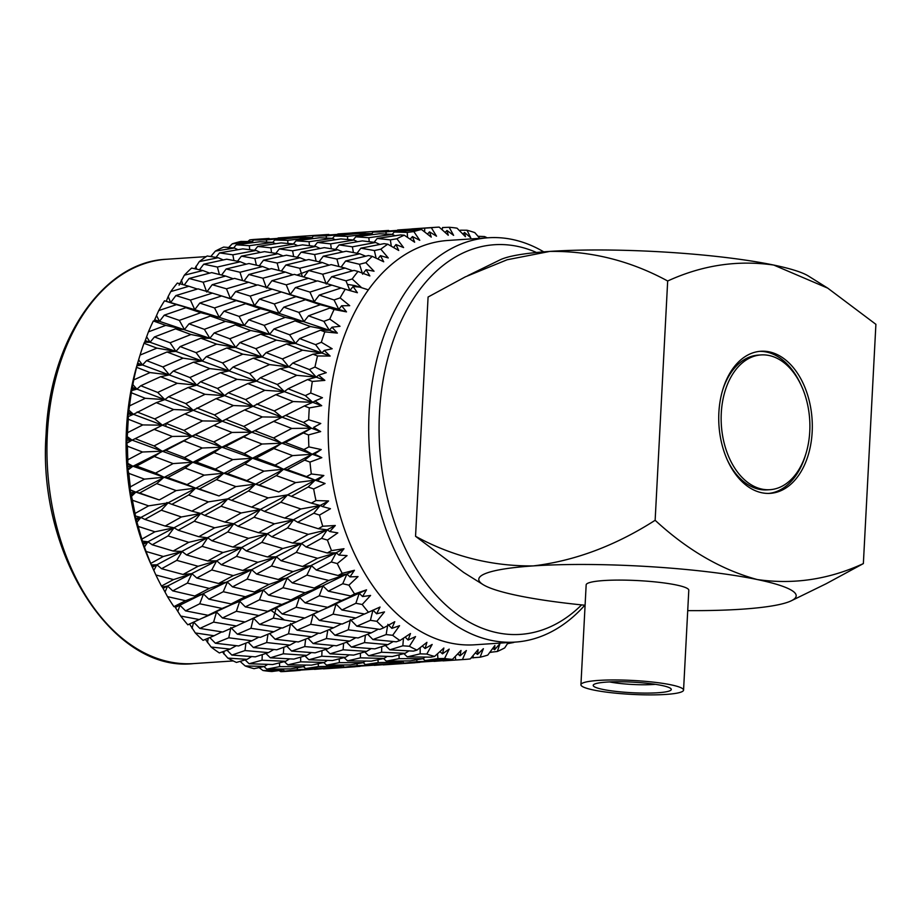 <?xml version="1.0" encoding="UTF-8"?>
<svg xmlns="http://www.w3.org/2000/svg" width="922" height="922" viewBox="0 0 922 922"><rect width="100%" height="100%" fill="white"/><g stroke="black" fill="none" stroke-linecap="round" stroke-linejoin="round"><path stroke-width="1.38" d="M661.708 685.449A39.093 5.301 3 0 1 670.951 688.722A39.093 5.301 3 0 1 648.27 693.09A39.093 5.301 3 0 1 602.781 689.391A39.093 5.301 3 0 1 593.618 684.666A39.093 5.301 3 0 1 621.255 681.761A39.093 5.301 3 0 1 661.708 685.449M609.557 681.934A31.751 4.31 -177 0 0 655.381 684.331M727.101 459.467A67.537 44.244 86.2 0 0 767.254 489.87L770.02 489.686A67.537 44.244 86.2 0 0 809.758 431.508A67.537 44.244 86.2 0 0 761.019 354.924A67.537 44.244 86.2 0 0 721.281 413.102A67.537 44.244 86.2 0 0 770.02 489.686M812.167 432.003A71.201 46.653 86.2 0 0 760.777 351.259A71.201 46.653 86.2 0 0 718.872 412.595A71.201 46.653 86.2 0 0 770.262 493.351A71.201 46.653 86.2 0 0 812.167 432.003M801.16 385.327A71.201 46.653 86.2 0 0 759.394 351.374M670.986 684.827A51.39 6.973 -177 0 0 614.444 679.952A51.39 6.973 -177 0 0 580.929 684.735A51.39 6.973 -177 0 0 593.514 690.002A51.39 6.973 -177 0 0 650.045 694.888A51.39 6.973 -177 0 0 683.559 690.105A51.39 6.973 -177 0 0 670.986 684.827M683.559 690.105L688.792 590.241A51.39 6.973 -177 0 0 676.218 584.963A51.39 6.973 -177 0 0 619.688 580.088A51.39 6.973 -177 0 0 586.162 584.859L580.929 684.735M536.5 252.501A195.268 127.939 86.2 0 0 517.507 246.358A195.268 127.939 86.2 0 0 379.472 412.941A195.268 127.939 86.2 0 0 497.258 632.746A195.268 127.939 86.2 0 0 581.609 604.89M584.813 605.212A202.61 132.745 -93.8 0 1 515.363 642.081A202.61 132.745 -93.8 0 1 491.345 640.387A202.61 132.745 -93.8 0 1 368.719 430.505A202.61 132.745 -93.8 0 1 488.349 237.761A202.61 132.745 -93.8 0 1 512.355 239.466A202.61 132.745 -93.8 0 1 543.75 251.856M488.349 237.761L447.804 240.469A202.61 132.745 86.2 0 0 328.186 433.213A202.61 132.745 86.2 0 0 450.8 643.095A202.61 132.745 86.2 0 0 474.818 644.789L515.363 642.081M460.124 231.318L460.378 230.2L467.005 230.246L470.75 237.784L464.561 232.471L465.426 236.677L457.024 228.172A216.555 141.884 86.2 0 0 449.164 227.285L453.612 235.352L446.986 230.488L448.265 235.26L439.16 227.112A216.555 141.884 86.2 0 0 436.36 227.261A216.555 141.884 86.2 0 0 431.346 227.734L436.521 236.182L429.525 231.871L431.254 237.115L421.481 229.474A216.555 141.884 86.2 0 0 413.828 231.583L419.764 240.285L412.434 236.574L414.646 242.209L404.251 235.202A216.555 141.884 86.2 0 0 396.898 238.763L403.594 247.569L395.987 244.549L398.719 250.473L387.77 244.203A216.555 141.884 86.2 0 0 380.809 249.182L388.266 257.941L380.452 255.648L383.713 261.779L372.269 256.362A216.555 141.884 86.2 0 0 365.838 262.655L374.032 271.229L366.08 269.708L369.86 275.932L358.024 271.46A216.555 141.884 86.2 0 0 352.204 278.974L361.124 287.226L353.068 286.5L357.402 292.723L345.231 289.266A216.555 141.884 86.2 0 0 340.114 297.887L349.715 305.678L341.659 305.758L346.511 311.878L334.098 309.504A216.555 141.884 86.2 0 0 329.776 319.104L340.011 326.296L332.001 327.195L337.36 333.107L324.809 331.862A216.555 141.884 86.2 0 0 321.352 342.269L332.162 348.747L324.256 350.452L330.111 356.053L317.514 355.961A216.555 141.884 86.2 0 0 314.967 367.037L326.273 372.684L318.563 375.173L324.867 380.383L312.316 381.454A216.555 141.884 86.2 0 0 310.714 393.003L322.458 397.728L314.99 400.966L321.709 405.692L309.296 407.916A216.555 141.884 86.2 0 0 308.686 419.752L320.775 423.486L313.607 427.416L320.683 431.588L308.524 434.93A216.555 141.884 86.2 0 0 308.882 446.893L321.236 449.556L314.425 454.131L321.824 457.669L309.976 462.083A216.555 141.884 86.2 0 0 311.325 473.966L323.853 475.51L317.433 480.662L325.097 483.508L313.664 488.948A216.555 141.884 86.2 0 0 315.969 500.554L328.566 500.957L322.596 506.604L330.456 508.714L319.508 515.087A216.555 141.884 86.2 0 0 322.746 526.243L335.308 525.494L329.822 531.545L337.809 532.881L327.425 540.085A216.555 141.884 86.2 0 0 331.528 550.63L343.987 548.717L338.996 555.09L347.052 555.62L337.279 563.572A216.555 141.884 86.2 0 0 342.2 573.323L354.44 570.28L349.98 576.872L358.036 576.596L348.931 585.159A216.555 141.884 86.2 0 0 354.578 593.964L366.518 589.826L362.588 596.546L370.586 595.451L362.196 604.498A216.555 141.884 86.2 0 0 368.477 612.22L380.037 607.056L376.637 613.798L384.497 611.908L376.844 621.313A216.555 141.884 86.2 0 0 383.679 627.824L394.766 621.705L391.896 628.366L399.56 625.692L392.668 635.304A216.555 141.884 86.2 0 0 399.941 640.513L410.474 633.529L408.135 640.006L415.534 636.595L409.403 646.276A216.555 141.884 86.2 0 0 416.998 650.102L426.932 642.346L425.077 648.546L432.164 644.455L426.794 654.055A216.555 141.884 86.2 0 0 434.585 656.418L443.874 648.016L442.479 653.836L449.198 649.123L444.565 658.492A216.555 141.884 86.2 0 0 452.437 659.38L461.012 650.448L460.043 655.819L466.359 650.54L462.429 659.553A216.555 141.884 86.2 0 0 465.241 659.403A216.555 141.884 86.2 0 0 470.255 658.93L478.103 649.618L477.515 654.436L483.37 648.685L480.12 657.202A216.555 141.884 86.2 0 0 487.773 655.093L494.86 645.515L494.607 649.722L499.978 643.591L497.338 651.474A216.555 141.884 86.2 0 0 504.703 647.901L508.183 642.565M172.725 590.864L194.749 596.004L209.259 588.42L187.397 583.096L172.725 590.864L167.608 586.058L162.111 586.957L161.477 586.058L173.555 579.592L155.887 574.994L150.493 563.112L151.323 564.909L150.747 563.423L163.286 556.496L146.091 551.471L141.711 539.981L142.368 541.133L141.907 539.093L154.931 531.798L138.231 526.416L134.831 515.525L135.384 516.009L135.073 513.439L148.615 505.867L132.445 500.254L129.99 490.124L130.359 486.862L144.454 479.14L128.838 473.378L127.582 468.975L127.858 459.79L142.507 452.011L127.443 446.225L126.591 442.906L127.582 432.66L142.795 424.927L128.285 419.222L128.227 416.56L127.743 417.032L129.553 405.876L145.319 398.304L131.362 392.784L133.736 379.887L150.044 372.569L136.629 367.325L136.986 365.711L136.41 367.521L139.591 356.618L137.62 363.176A202.61 132.745 86.2 0 0 151.07 564.448L152.28 567.111M245.206 665.961A216.555 141.884 86.2 0 0 254.046 668.657L264.533 666.422L245.206 665.961L240.873 662.123L240.884 661.178M227.826 658.101A216.555 141.884 86.2 0 0 236.435 662.434L247.038 659.368L227.826 658.101L222.398 651.877M211.115 647.037A216.555 141.884 86.2 0 0 219.355 652.949L230.131 649.088L211.115 647.037L205.456 639.442M195.326 632.953A216.555 141.884 86.2 0 0 203.071 640.341L214.088 635.742L195.326 632.953L189.471 623.906M188.457 624.528L199.164 619.526L180.712 616.057A216.555 141.884 86.2 0 0 187.846 624.828M180.712 616.057L175.18 607.16L179.928 605.27L177.831 611.47M185.553 610.871L208.038 615.285L222.087 608.428L199.74 603.783L185.553 610.871L179.928 605.27L173.901 606.641L185.576 600.718L167.493 596.638A216.555 141.884 86.2 0 0 173.901 606.641M167.493 596.638L162.721 587.74L167.608 586.058L165.015 592.051M155.887 574.994A216.555 141.884 86.2 0 0 161.477 586.058M161.557 568.713L183.052 574.464L198.092 566.269L176.77 560.357L161.557 568.713L156.89 564.794L152.314 567.191L151.888 566.246L156.89 564.794L153.801 570.476M146.091 551.471A216.555 141.884 86.2 0 0 150.747 563.423M138.231 526.416A216.555 141.884 86.2 0 0 141.907 539.093M132.445 500.254A216.555 141.884 86.2 0 0 135.073 513.439M128.838 473.378A216.555 141.884 86.2 0 0 130.359 486.862M127.443 446.225A216.555 141.884 86.2 0 0 127.858 459.79M128.285 419.222A216.555 141.884 86.2 0 0 127.582 432.66M131.362 392.784A216.555 141.884 86.2 0 0 129.553 405.876M136.629 367.325A216.555 141.884 86.2 0 0 133.736 379.887M139.591 356.618L140.063 355.085L156.89 348.124L143.993 343.272A216.555 141.884 86.2 0 0 140.063 355.085M143.993 343.272L144.489 342.223L150.055 342.281L175.941 351.432L170.097 342.777L190.981 334.513L175.514 328.854L154.435 336.956L170.097 342.777M154.435 336.956L150.055 342.281L144.984 341.301L148.43 331.862L165.753 325.362L153.329 320.971A216.555 141.884 86.2 0 0 148.43 331.862M153.329 320.971L159.483 321.352L209.847 338.282L204.361 329.338L225.498 321.363L210.366 316.016L189.022 323.806L204.361 329.338M164.254 315.163L179.329 320.372L200.8 312.719L185.898 307.706L164.254 315.163L159.483 321.352L154.516 320.141L158.711 310.587L176.482 304.629L164.508 300.803A216.555 141.884 86.2 0 0 158.711 310.587M164.508 300.803L170.639 302.543L168.161 296.515L170.743 291.606L188.929 286.258L177.347 283.066A216.555 141.884 86.2 0 0 170.743 291.606M166.248 301.298L168.161 296.515M179.075 285.14L184.342 275.194L202.875 270.538L191.649 268.06A216.555 141.884 86.2 0 0 184.342 275.194M194.715 268.717L199.279 261.629L218.122 257.722L207.173 255.993A216.555 141.884 86.2 0 0 199.279 261.629M211.772 256.696L211.599 255.555L215.333 251.13L234.407 248.006L223.689 247.084A216.555 141.884 86.2 0 0 215.333 251.13M228.16 247.96L232.24 243.846L251.499 241.541L240.93 241.449A216.555 141.884 86.2 0 0 232.24 243.846M247.868 241.495L249.747 239.893L269.097 238.441L255.29 239.363A216.555 141.884 86.2 0 0 249.747 239.893M308.49 270.722L296.965 275.102M271.045 610.364L284.483 620.045M224.034 311.163L239.075 316.384L260.546 308.72L245.632 303.707L224.034 311.163L219.275 317.364L244.192 325.581L239.075 316.384M259.497 299.074L274.307 303.949L296.031 296.642L281.406 291.974L259.497 299.074L254.495 305.678L279.032 313.365L274.307 303.949M295.42 287.583L309.93 292.09L331.897 285.14L317.537 280.864L295.42 287.583L290.188 294.556L286.246 284.829L308.467 278.271L294.325 274.387L271.944 280.703L286.246 284.829M358.024 271.46L354.071 270.4L331.69 276.715L326.215 284.045L322.677 274.214L345.128 268.06L331.205 264.614L308.651 270.503L322.677 274.214M331.69 276.715L345.981 280.841L352.204 278.974M353.068 286.5L349.922 290.568L345.981 280.841M331.897 285.14L342.546 288.402M281.406 291.974L314.264 301.69L309.93 292.09M296.031 296.642L338.777 309.377L320.291 304.733L305.413 299.719L283.815 307.164L298.843 312.385L320.291 304.733M221.637 295.974L199.763 303.073L214.549 307.948L236.239 300.63L221.637 295.974L254.495 305.678L245.632 303.707M260.546 308.72L279.032 313.365L329.35 330.295L323.864 321.352L329.776 319.104M199.763 303.073L194.749 309.665L219.275 317.364L210.366 316.016M225.498 321.363L244.192 325.581L295.443 343.445L286.546 343.998L266.124 352.619L282.363 358.935L302.6 350.176L286.546 343.998M189.022 323.806L184.446 329.58L175.514 328.854M190.981 334.513L209.847 338.282L262.055 356.998L253.204 358.174L233.059 367.025L249.655 373.548L269.581 364.582L253.204 358.174M156.89 348.124L175.941 351.432L229.105 370.909L220.335 372.719L200.547 381.754L217.442 388.45L237.058 379.311L220.335 372.719M137.62 363.199L142.507 364.985L138.634 359.822M137.343 364.248L142.507 364.985L196.732 385.131L188.053 387.551L168.588 396.748L185.841 403.582L205.076 394.316L188.053 387.551M235.64 291.571L250.162 296.089L272.151 289.139L257.757 284.863L235.64 291.571L230.419 298.555L226.489 288.817L248.686 282.259L234.568 278.386L212.198 284.702L226.489 288.817M372.269 256.362L368.443 255.544L345.646 260.995L341.117 267.046M345.646 260.995L359.499 264.28L365.838 262.655M366.08 269.708L362.623 274.168L359.499 264.28M345.128 268.06L352.711 270.78M308.651 270.503L303.822 276.969M308.467 278.271L316.868 281.06M271.944 280.703L266.446 288.044L262.908 278.214L285.382 272.059L271.437 268.602L248.859 274.502L262.908 278.214M272.151 289.139L282.881 292.412M236.239 300.63L254.495 305.678L250.162 296.089M200.8 312.719L219.275 317.364L214.549 307.948M167.769 301.713L194.749 309.665L185.898 307.706M165.753 325.362L184.446 329.58L179.329 320.372M145.353 340.644L150.055 342.281L146.633 336.737M175.871 295.57L190.416 300.076L212.406 293.127L198.023 288.851L175.871 295.57L170.639 302.543M285.889 264.994L299.754 268.267L322.423 262.551L308.697 259.531L285.889 264.994L281.36 271.033M323.276 256.212L336.899 259.047L359.753 253.769L346.211 251.21L323.276 256.212L319.047 261.779M387.77 244.203L384.025 243.65L360.882 248.179L357.01 253.227M360.882 248.179L374.367 250.554L380.809 249.182M376.118 258.206L374.367 250.554M359.753 253.769L365.7 256.189M338.904 266.493L336.899 259.047M322.423 262.551L329.177 265.133M302.358 276.565L299.754 268.267M285.382 272.059L292.966 274.768M248.859 274.502L244.053 280.968M248.686 282.259L257.088 285.059M212.198 284.702L206.701 292.032L203.163 282.201L225.636 276.047L211.691 272.601L189.091 278.49L203.163 282.201M212.406 293.127L223.942 296.654M176.482 304.629L194.749 309.665L190.416 300.076M154.942 319.899L159.483 321.352L156.521 315.52M226.155 268.982L239.997 272.267L262.632 266.539L248.94 263.531L226.155 268.982L221.614 275.033M263.496 260.2L277.13 263.035L300.007 257.757L286.442 255.21L263.496 260.2L259.278 265.778M301.137 252.179L314.633 254.541L337.659 249.735L324.29 247.649L301.137 252.179L297.253 257.226M339.065 244.918L352.365 246.819L375.542 242.486L362.323 240.884L339.065 244.918L335.562 249.389M404.251 235.202L400.586 234.926L377.179 238.464L374.113 242.29M377.179 238.464L390.363 239.87L396.898 238.763M391.297 246.243L390.363 239.87M375.542 242.486L379.887 244.445M353.426 252.547L352.365 246.819M337.659 249.735L342.8 251.937M316.131 261.133L314.633 254.541M300.007 257.757L305.954 260.177M279.135 270.48L277.13 263.035M262.632 266.539L269.385 269.132M242.601 280.565L239.997 272.267M225.636 276.047L233.208 278.755M189.091 278.49L184.273 284.956M188.929 286.258L197.343 289.047M203.716 264.199L217.385 267.034L240.262 261.756L226.697 259.197L203.716 264.199L199.498 269.777M241.391 256.166L254.875 258.54L277.879 253.723L264.522 251.637L241.391 256.166L237.507 261.214M279.285 248.917L292.597 250.807L315.808 246.474L302.554 244.872L279.285 248.917L275.793 253.389M317.422 242.463L330.629 243.869L353.956 240.02L340.852 238.913L317.422 242.463L314.356 246.289M355.788 236.816L368.835 237.726L392.265 234.372L379.276 233.773L355.788 236.816L353.207 239.951M421.481 229.474L394.259 232.01L392.253 234.372L395.008 235.732M394.259 232.01L407.236 232.402L413.828 231.583M407.547 237.438L407.236 232.402M369.238 241.679L368.835 237.726M353.956 240.02L357.482 241.691M331.321 248.71L330.629 243.869M315.808 246.474L320.141 248.433M293.657 256.535L292.597 250.807M277.879 253.723L283.008 255.936M256.374 265.133L254.875 258.54M240.262 261.756L246.209 264.165M219.401 274.479L217.385 267.034M202.875 270.538L209.64 273.119M182.81 284.552L181.369 280.023M219.517 252.905L232.851 254.806L256.062 250.461L242.809 248.871L219.517 252.905L216.013 257.376M257.687 246.451L270.872 247.857L294.164 244.007L281.083 242.901L257.687 246.451L254.61 250.277M296.008 240.815L309.066 241.725L332.519 238.372L319.496 237.772L296.008 240.815L293.438 243.938M334.513 235.997L347.502 236.401L371.036 233.554L358.116 233.473L334.513 235.997L332.496 238.372L335.262 239.732M373.168 232.021L386.041 231.918L409.645 229.59L373.168 232.021L371.578 233.842M436.36 227.261L411.869 228.91L410.728 230.166M411.869 228.91L431.346 227.734M424.627 231.941L424.708 228.276M409.645 229.59L410.797 230.2M386.076 234.05L386.041 231.918M371.036 233.554L372.984 234.557M347.675 239.455L347.502 236.401M309.458 245.667L309.066 241.725M294.164 244.007L297.702 245.69M271.564 252.709L270.872 247.857M256.062 250.461L260.396 252.432M233.911 260.523L232.851 254.806M218.122 257.722L223.262 259.923M196.582 269.12L195.925 266.297M236.239 244.803L249.32 245.713L272.774 242.359L259.762 241.76L236.239 244.803L233.658 247.937M274.768 239.997L287.733 240.388L311.244 237.553L298.359 237.461L274.768 239.997L272.751 242.359M313.388 236.02L326.261 235.905L349.899 233.577L313.388 236.02L311.797 237.841M352.112 232.897L388.646 230.454L352.112 232.897L350.971 234.153M397.636 229.981L411.777 229.002M442.237 229.889L442.514 227.538L449.164 227.285M364.939 233.473L364.974 232.263M349.899 233.577L351.052 234.2M326.307 238.049L326.261 235.905M311.244 237.553L313.192 238.556M287.918 243.443L287.733 240.388M272.774 242.359L275.517 243.719M249.724 249.666L249.32 245.713M234.407 248.006L237.945 249.678M253.619 240.02L266.527 239.904L290.153 237.576L253.619 240.02L252.029 241.818M292.378 236.885L328.854 234.453L292.378 236.885L291.225 238.153M337.855 233.969L352.031 232.989M305.182 237.473L305.217 236.251M290.153 237.576L291.306 238.187M266.562 242.037L266.527 239.904M251.499 241.541L253.435 242.555M278.11 237.968L292.286 236.989M477.988 236.274L484.603 236.574L485.249 237.968M442.733 660.694L433.974 661.362M462.429 659.553L442.975 660.89L441.995 660.071M382.976 664.681L374.205 665.361M419.879 662.342L383.218 664.877L382.238 664.071M404.216 663.16L440.693 660.717L416.986 661.685L404.216 663.16L402.522 661.696M444.565 658.492L437.927 658.596L425.123 660.59L422.933 658.631M425.123 660.59L452.437 659.38M416.744 659.795L416.986 661.685M440.693 660.717L441.557 660.083M395.884 662.964L396.057 663.932M323.242 668.681L314.46 669.349M360.087 666.341L323.484 668.876L322.504 668.058M344.425 667.148L380.947 664.716L357.217 665.684L344.425 667.148L342.742 665.684M365.366 664.578L389.107 663.817L401.9 662.134L378.181 662.584L365.366 664.578L363.187 662.63M386.341 661.155L410.025 660.901L422.818 658.711L399.145 658.642L386.341 661.155L383.529 658.55M426.794 654.055L420.178 653.859L407.305 656.879L403.894 653.64M407.305 656.879L430.989 657.144L434.585 656.418M398.984 654.897L399.145 658.642M422.818 658.711L425.169 657.109M377.939 659.76L378.181 662.584M401.9 662.134L403.502 661.005M356.964 663.794L357.217 665.684M380.947 664.716L381.812 664.082M336.127 666.952L336.3 667.92M280.83 671.665A216.555 141.884 86.2 0 0 284.16 671.504L295.351 670.755L280.83 671.665L279.089 670.582M300.33 670.329L295.34 670.755M284.656 671.147L321.202 668.704L297.472 669.672L284.656 671.147L282.973 669.683M305.631 668.565L329.338 667.805L342.108 666.133L318.424 666.571L305.631 668.565L303.442 666.618M326.561 665.142L350.256 664.9L363.072 662.699L339.365 662.63L326.561 665.142L323.749 662.549M347.548 660.867L371.243 661.143L384.082 658.435L360.433 657.847L347.548 660.867L344.137 657.64M368.65 655.761L392.253 656.545L405.127 653.329L381.558 652.234L368.65 655.761L364.709 651.935M409.403 646.276L402.833 645.803L389.81 649.826L385.396 645.469M389.81 649.826L413.367 651.116L416.998 650.102M381.777 646.645L381.558 652.234M405.127 653.329L408.976 650.897M360.433 653.191L360.433 657.847M384.082 658.435L387.171 656.395M339.204 658.896L339.365 662.63M363.072 662.699L365.423 661.109M318.182 663.759L318.424 666.571M342.108 666.133L343.722 665.004M297.23 667.782L297.472 669.672M321.202 668.704L322.066 668.07M262.966 670.513A216.555 141.884 86.2 0 0 271.886 671.516L282.351 670.121L262.966 670.513L259.439 667.862M266.792 669.142L290.511 668.888L303.326 666.698L279.62 666.629L266.792 669.142L263.98 666.548M287.814 664.866L311.486 665.131L324.29 662.422L300.676 661.846L287.814 664.866L284.391 661.627M308.87 659.76L332.485 660.532L345.381 657.317L321.79 656.234L308.87 659.76L304.928 655.934M330.053 653.825L353.622 655.104L366.587 651.381L343.088 649.803L330.053 653.825L325.639 649.468M351.42 647.083L374.851 648.858L387.897 644.639L364.513 642.576L351.42 647.083L346.591 642.231M392.668 635.304L386.157 634.567L372.903 639.545L367.694 634.255M372.903 639.545L396.253 641.804L399.941 640.513M365.412 635.154L364.513 642.576M387.897 644.639L393.268 641.528M343.606 643.302L343.088 649.803M366.587 651.381L371.186 648.592M322.008 650.644L321.79 656.234M345.381 657.317L349.231 654.885M300.664 657.179L300.676 661.846M324.29 662.422L327.391 660.394M279.47 662.883L279.62 666.629M303.326 666.698L305.678 665.096M282.351 670.121L283.964 668.992M249.101 663.748L272.739 664.532L285.636 661.304L262.044 660.221L249.101 663.748L245.16 659.933M270.319 657.812L293.864 659.092L306.796 655.381L283.331 653.79L270.319 657.812L265.905 653.456M291.64 651.07L315.082 652.845L328.151 648.639L304.744 646.564L291.64 651.07L286.811 646.218M313.146 643.544L336.507 645.792L349.68 641.101L326.423 638.554L313.146 643.544L307.936 638.255M334.905 635.235L358.093 637.966L371.382 632.803L348.286 629.807L334.905 635.235L329.35 629.565M376.844 621.313L370.425 620.322L356.86 626.199L350.372 619.584L348.286 629.807M356.86 626.199L379.91 629.369L383.679 627.824M371.382 632.803L378.343 629.161M327.771 630.222L326.423 638.554M349.68 641.101L355.823 637.713M305.643 639.153L304.744 646.564M328.151 648.639L333.534 645.527M283.849 647.279L283.331 653.79M306.796 655.381L311.394 652.592M262.263 654.643L262.044 660.221M285.636 661.304L289.485 658.884M264.533 666.422L267.634 664.382M231.86 655.069L255.336 656.844L268.406 652.626L244.998 650.552L231.86 655.069L227.031 650.217M253.412 647.532L276.75 649.791L289.888 645.1L266.665 642.553L253.412 647.532L248.202 642.242M275.125 639.234L298.325 641.954L311.648 636.791L288.517 633.794L275.125 639.234L269.581 633.552M297.103 630.187L320.176 633.356L333.637 627.755L310.691 624.309L297.103 630.187L290.603 623.583L288.517 633.794M319.392 620.425L342.246 624.033L355.869 617.994L333.119 614.133L319.392 620.425L313.192 614.133L310.691 624.309M362.196 604.498L355.88 603.288L341.924 609.984L336.034 604.025L333.119 614.133M341.924 609.984L364.616 614.006L368.477 612.22M355.869 617.994L364.455 613.983M333.637 627.755L341.382 623.906M311.648 636.791L318.597 633.149M268.002 634.209L266.665 642.553M289.888 645.1L296.043 641.7M245.897 643.141L244.998 650.552M268.406 652.626L273.776 649.514M224.058 651.289L223.839 653.963M247.038 659.368L251.648 656.579M215.356 643.233L238.579 645.953L251.902 640.79L228.771 637.793L215.356 643.233L209.801 637.551M237.369 634.186L260.419 637.356L273.846 631.743L250.934 628.308L237.369 634.186L230.857 627.571L228.771 637.793M259.612 624.424L282.466 628.032L296.123 621.981L273.35 618.12L259.612 624.424L253.435 618.12L250.934 628.308M282.178 613.983L304.882 618.005L318.701 611.54L296.146 607.275L282.178 613.983L276.266 608.013L273.35 618.12M305.101 602.884L327.552 607.298L341.578 600.441L319.254 595.796L305.101 602.884L299.477 597.283L296.146 607.275M348.931 585.159L342.753 583.73L328.336 591.175L322.988 585.954L319.254 595.796M328.336 591.175L350.602 595.958L354.578 593.964M341.578 600.441L359.223 593.284L350.602 595.958M318.701 611.54L336.034 604.025L327.552 607.298M296.123 621.981L304.709 617.971M273.846 631.743L281.602 627.905M251.902 640.79L258.84 637.148M208.222 638.208L207.473 642.669M230.131 649.088L236.297 645.7M199.832 628.424L222.732 632.019L236.378 625.98L213.604 622.12L199.832 628.424L193.643 622.12L192.064 628.435M222.433 617.971L245.114 621.993L250.484 619.503L258.909 615.539L236.389 611.274L222.433 617.971L216.52 612.012L213.604 622.12M245.321 606.883L267.783 611.298L281.832 604.44L259.485 599.796L245.321 606.883L239.72 601.271L236.389 611.274M268.59 595.163L290.856 599.957L305.124 592.731L283.019 587.729L268.59 595.163L263.219 589.953L259.485 599.796M292.274 582.877L314.264 588.017L328.751 580.445L306.911 575.109L292.274 582.877L287.168 578.071L283.019 587.729M337.279 563.572L331.252 561.971L316.315 570.05L311.452 565.682L306.911 575.109M316.315 570.05L338.074 575.512L342.2 573.323M328.751 580.445L346.903 574.083L338.074 575.512M305.124 592.731L322.988 585.954L314.264 588.017M281.832 604.44L299.477 597.283L290.856 599.957M258.909 615.539L276.266 608.013L267.783 611.298M236.378 625.98L244.952 621.97M214.088 635.742L221.856 631.893M208.845 599.162L231.099 603.945L245.333 596.718L223.262 591.717L208.845 599.162L203.485 593.941L199.74 603.783M232.494 586.876L254.484 592.005L269.005 584.433L247.142 579.097L232.494 586.876L227.4 582.07L223.262 591.717M256.57 574.049L278.34 579.5L293.092 571.605L271.517 565.97L256.57 574.049L251.683 569.681L247.142 579.097M281.106 560.726L302.566 566.477L317.583 558.294L296.285 552.37L281.106 560.726L276.439 556.807L271.517 565.97M327.425 540.085L321.548 538.344L306.046 546.965L301.586 543.507L296.285 552.37M306.046 546.965L327.252 552.981L331.528 550.63M317.583 558.294L336.184 552.808L327.252 552.981M293.092 571.605L311.452 565.682L302.566 566.477M269.005 584.433L287.168 578.071L278.34 579.5M245.333 596.718L263.219 589.953L254.484 592.005M222.087 608.428L239.72 601.271L231.099 603.945M199.164 619.526L216.52 612.012L208.038 615.285M196.824 578.036L218.572 583.499L233.312 575.605L211.749 569.957L196.824 578.036L191.937 573.668L187.397 583.096M221.326 564.725L242.797 570.476L257.837 562.282L236.516 556.358L221.326 564.725L216.682 560.795L211.749 569.957M246.301 550.953L267.518 556.969L282.824 548.509L261.813 542.343L246.301 550.953L241.829 547.507L236.516 556.358M271.783 536.777L292.654 543.046L308.259 534.345L287.549 527.949L271.783 536.777L267.484 533.815L261.813 542.343M319.508 515.087L313.814 513.231L297.691 522.255L293.565 519.789L287.549 527.949M297.691 522.255L318.297 528.732L322.746 526.243M308.259 534.345L327.229 529.827L318.297 528.732M282.824 548.509L301.586 543.507L292.654 543.046M257.837 562.282L276.439 556.807L267.518 556.969M233.312 575.605L251.683 569.681L242.797 570.476M209.259 588.42L227.4 582.07L218.572 583.499M185.576 600.718L203.485 593.941L194.749 596.004M186.555 554.94L207.75 560.968L223.043 552.509L202.056 546.331L186.555 554.94L182.083 551.494L176.77 560.357M211.991 540.776L232.886 547.034L248.514 538.333L227.78 531.936L211.991 540.776L207.715 537.814L202.056 546.331M237.945 526.243L258.563 532.72L274.468 523.811L254.069 517.219L237.945 526.243L233.796 523.788L227.78 531.936M264.43 511.41L284.691 518.072L300.906 508.979L280.83 502.225L264.43 511.41L260.43 509.463L254.069 517.219M313.664 488.948L308.144 487.012L291.387 496.336L287.514 494.907L280.83 502.225M291.387 496.336L311.348 503.135L315.969 500.554M300.906 508.979L320.176 505.475L311.348 503.135M274.468 523.811L293.565 519.789L284.691 518.072M248.514 538.333L267.484 533.815L258.563 532.72M223.043 552.509L241.829 547.507L232.886 547.034M198.092 566.269L216.682 560.795L207.75 560.968M173.555 579.592L191.937 573.668L183.052 574.464M152.222 544.764L173.14 551.033L188.768 542.332L168.035 535.936L152.222 544.764L147.935 541.802L144.385 547.092M178.2 530.242L198.795 536.719L214.688 527.799L194.311 521.218L178.2 530.242L174.062 527.776L168.035 535.936M204.649 515.41L224.922 522.071L241.161 512.966L221.061 506.224L204.649 515.41L200.662 513.462L194.311 521.218M231.629 500.323L251.614 507.123L268.164 497.88L248.41 491L231.629 500.323L227.746 498.894L221.061 506.224M259.186 485.03L278.79 491.956L295.662 482.598L276.243 475.614L259.186 485.03L255.394 484.131L278.79 491.956M309.976 462.083L304.652 460.113L287.226 469.598L283.515 469.229L315.14 480.143L306.53 476.605L311.325 473.966M287.226 469.598L306.53 476.605M256.12 458.05L275.056 465.114L292.597 455.618L273.857 448.541L256.12 458.05L252.455 458.222L283.515 469.229L276.243 475.614M295.662 482.598L315.14 480.143L325.097 483.508M227.469 473.585L246.785 480.593L264.003 471.154L244.906 464.1L227.469 473.585L223.746 473.228L255.394 484.131L248.41 491M268.164 497.88L287.514 494.907L315.14 480.143L308.144 487.012M241.161 512.966L260.43 509.463L251.614 507.123M214.688 527.799L233.796 523.788L224.922 522.071M188.768 542.332L207.715 537.814L198.795 536.719M163.286 556.496L182.083 551.494L173.14 551.033M287.514 494.907L156.89 564.794L151.323 564.909M144.881 519.409L165.176 526.059L181.415 516.965L161.315 510.212L144.881 519.409L140.882 517.449L136.905 522.267M171.895 504.322L191.857 511.122L208.372 501.879L188.641 494.999L171.895 504.322L168.081 502.916M199.406 489.029L219.021 495.955L235.917 486.586L216.474 479.613L199.406 489.029L195.625 488.13L219.021 495.955M308.524 434.93L303.384 432.948L285.267 442.468L281.636 443.194L273.857 448.541M255.29 430.897L273.534 437.962L291.767 428.453L273.707 421.412L251.648 432.153L312.189 454.235L303.891 449.556L308.882 446.893M292.597 455.618L312.189 454.235L304.652 460.113M285.267 442.468L303.891 449.556M264.003 471.154L283.515 469.229L275.056 465.114M225.521 446.467L244.157 453.543L262.044 444.024L243.639 436.947L225.521 446.467L221.868 447.182L252.455 458.222L244.906 464.1M235.917 486.586L255.394 484.131L246.785 480.593M196.34 462.049L215.287 469.102L232.851 459.605L214.088 452.529L196.34 462.049L192.686 462.222L223.746 473.228L216.474 479.613M167.735 477.584L187.028 484.592L204.211 475.141L185.149 468.099L167.735 477.584L164.001 477.216L195.625 488.13L188.641 494.999M208.372 501.879L227.746 498.894L312.189 454.235L321.824 457.669M168.046 502.905L161.315 510.212M181.415 516.965L200.662 513.462L191.857 511.122M154.931 531.798L174.062 527.776L165.176 526.059M142.829 543L147.935 541.802L142.368 541.133M139.625 493.028L159.275 499.943L176.171 490.585L156.728 483.601L139.625 493.028L135.845 492.129L159.275 499.943M309.296 407.916L304.352 405.968L273.707 421.412M256.696 403.986L274.26 410.935L293.173 401.543L275.805 394.662L253.008 406.325L311.394 428.165L303.499 422.414L308.686 419.752M291.767 428.453L311.394 428.165L303.384 432.948M285.555 415.384L303.499 422.414M225.809 419.383L243.754 426.402L262.332 416.94L244.618 409.956L222.144 421.181L251.648 432.153L243.639 436.947M262.044 444.024L281.636 443.194L273.534 437.962M232.851 459.605L252.455 458.222L244.157 453.543M195.499 434.884L213.766 441.961L232.021 432.453L213.939 425.399L191.891 436.152L221.868 447.182L214.088 452.529M204.211 475.141L223.746 473.228L215.287 469.102M165.776 450.455L184.388 457.543L202.252 448.023L183.881 440.935L165.776 450.455L162.134 451.181L192.686 462.222L185.149 468.099M176.171 490.585L195.625 488.13L187.028 484.592M136.56 466.036L155.541 473.101L173.106 463.593L154.343 456.517L136.56 466.036L132.895 466.221L164.001 477.216L156.728 483.601M129.99 490.124L135.845 492.129L131.477 496.382M148.615 505.867L168 502.882L252.455 458.222L311.394 428.165L320.683 431.588M135.695 518.383L140.882 517.449L135.384 516.009M312.316 381.454L307.556 379.564L288.079 388.761L284.345 391.631L275.805 394.662M260.327 377.755L277.222 384.451L296.803 375.323L280.104 368.719L260.327 377.755L256.489 381.132L312.742 402.326L305.343 395.607L310.714 393.003M293.173 401.543L312.742 402.326L304.352 405.968M288.079 388.761L305.343 395.607M228.333 392.76L245.598 399.595L264.856 390.317L247.822 383.564L228.333 392.76L224.576 395.619L253.008 406.325L244.618 409.956M262.332 416.94L281.913 417.182L274.26 410.935M196.916 407.985L214.492 414.923L233.427 405.542L216.036 398.661L193.24 410.313L222.144 421.181L213.939 425.399M232.021 432.453L251.648 432.153L243.754 426.402M202.252 448.023L221.868 447.182L213.766 441.961M165.856 426.46L166.052 423.394L183.997 430.39L202.552 420.928L184.861 413.955L162.41 425.169L191.891 436.152L183.881 440.935M173.106 463.593L192.686 462.222L184.388 457.543M135.73 438.884L154.02 445.948L172.276 436.44L154.193 429.398L132.1 440.14L162.134 451.181L154.343 456.517M144.454 479.14L164.001 477.216L155.541 473.101M127.236 464.181L132.895 466.221L128.193 469.863M130.613 492.774L135.845 492.129L130.475 489.939M317.514 355.961L312.938 354.186L292.804 363.026L288.874 366.921L280.104 368.719M266.124 352.619L262.055 356.998L316.234 377.144L309.4 369.549L314.967 367.037M296.803 375.323L316.234 377.144L307.556 379.564M292.804 363.026L309.4 369.549M233.059 367.025L229.105 370.909L256.489 381.132L247.822 383.564M264.856 390.317L284.345 391.631L277.222 384.451M200.547 381.754L196.732 385.131L224.576 395.619L216.036 398.661M233.427 405.542L253.008 406.325L245.598 399.595M168.588 396.748L164.831 399.618L193.24 410.313L184.861 413.955M202.552 420.928L222.144 421.181L214.492 414.923M172.276 436.44L191.891 436.152L183.997 430.39M137.136 411.973L154.746 418.922L173.682 409.529L156.291 402.649L133.448 414.312L162.41 425.169L154.193 429.398M142.507 452.011L162.134 451.181L154.02 445.948M126.637 438.111L132.1 440.14L127.098 443.113M127.628 466.59L132.895 466.221L127.72 463.317M324.809 331.862L320.418 330.214L299.65 338.581L295.443 343.445L321.801 353.011L315.601 344.667L321.352 342.269M302.6 350.176L321.801 353.011L312.938 354.186M299.65 338.581L315.601 344.667M269.581 364.582L288.874 366.921L282.363 358.935M237.058 379.311L256.489 381.132L249.655 373.548M205.076 394.316L224.576 395.619L217.442 388.45M131.535 390.628L136.94 389.13L164.831 399.618L156.291 402.649M173.682 409.529L193.24 410.313L185.841 403.582M142.795 424.927L162.41 425.169L154.746 418.922M128.193 412.33L133.448 414.312L128.227 416.56M126.821 440.232L132.1 440.14L127.178 436.579M140.778 385.742L157.708 392.438L177.312 383.298L160.589 376.706L140.778 385.742L136.94 389.13L131.719 388.658M173.313 371.013L189.897 377.536L209.801 368.581L193.436 362.173L173.313 371.013L169.371 374.908L150.044 372.569M206.344 356.607L222.594 362.934L242.855 354.175L226.777 347.986L206.344 356.607L202.287 360.998L183.109 358.162L167.032 351.985L146.575 360.606L162.848 366.921L183.109 358.162M239.904 342.581L255.867 348.666L276.427 340.137L260.672 334.202L239.904 342.581L235.686 347.444L216.647 344.137L200.915 338.201L180.159 346.568L196.109 352.653L216.647 344.137M273.995 328.958L289.612 334.79L310.472 326.526L295.028 320.879L273.995 328.958L269.616 334.294L250.726 330.514L235.248 324.867L214.215 332.957L229.832 338.777L250.726 330.514M295.028 320.879L303.96 321.594L308.513 315.82L323.864 321.352M310.472 326.526L329.35 330.295L320.418 330.214M260.672 334.202L269.616 334.294L264.13 325.339L285.29 317.364L270.123 312.028L248.767 319.807L264.13 325.339M276.427 340.137L295.443 343.445L289.612 334.79M226.777 347.986L235.686 347.444L229.832 338.777M242.855 354.175L262.055 356.998L255.867 348.666M193.436 362.173L202.287 360.998L196.109 352.653M209.801 368.581L229.105 370.909L222.594 362.934M160.589 376.706L169.371 374.908L162.848 366.921M177.312 383.298L196.732 385.131L189.897 377.536M145.319 398.304L164.831 399.618L157.708 392.438M128.193 414.116L133.448 414.312L128.826 410.14M513.831 642.461L507.342 643.694M497.338 651.474L489.778 652.361M480.12 657.202L471.13 657.882M132.676 384.416L136.94 389.13L131.869 387.217M298.843 312.385L303.96 321.594L285.29 317.364M334.098 309.504L329.869 308.029L308.513 315.82M329.869 308.029L338.777 309.377L341.659 305.758M345.231 289.266L341.14 287.987L319.254 295.086L334.041 299.961L340.114 297.887M334.041 299.961L338.777 309.377L346.511 311.878M479.809 238.337L474.795 232.621A216.555 141.884 86.2 0 0 467.005 230.246M487.277 237.841A216.555 141.884 86.2 0 0 484.603 236.574M368.351 289.854L354.912 285.59L347.398 284.379M687.731 610.629A158.93 21.575 -177 0 0 741.588 609.212A158.93 21.575 -177 0 0 791.387 600.741L826.124 583.753L863.361 563.596L875.9 324.325L827.749 288.148L773.754 265.063C737.612 259.843 702.241 265.156 667.678 281.003L655.139 520.285C615.516 545.651 574.925 560.853 533.365 565.901A158.93 21.575 -177 0 0 483.036 584.583A158.93 21.575 -177 0 0 517.68 595.554A158.93 21.575 -177 0 0 585.101 605.247M483.036 584.583L463.697 572.47L415.545 536.293L428.085 297.022L465.31 276.854L507.146 259.762L549.846 251.406C591.198 250.911 630.464 260.776 667.678 281.003M415.545 536.293C452.541 556.485 491.818 566.35 533.365 565.901A158.93 21.575 -177 0 1 757.273 579.546C721.384 569.784 687.339 550.031 655.139 520.285M863.361 563.596C828.982 579.442 793.612 584.755 757.273 579.546A158.93 21.575 -177 0 1 791.387 600.741M827.749 288.148L808.41 276.035A158.93 21.575 -177 0 0 773.754 265.063A158.93 21.575 -177 0 0 549.846 251.406A158.93 21.575 -177 0 0 500.047 259.877L467.892 275.597M464.561 232.471L462.844 234.073M446.986 230.488L445.084 232.425M429.525 231.871L427.439 234.153M412.434 236.574L410.175 239.213M395.987 244.549L393.556 247.545M380.452 255.648L377.824 259.013M341.14 287.987L357.402 292.723M319.254 295.086L314.264 301.69L305.413 299.719M332.001 327.195L329.35 330.295L337.36 333.107M283.815 307.164L279.032 313.365L270.123 312.028M324.256 350.452L321.801 353.011L330.111 356.053M248.767 319.807L244.192 325.581L235.248 324.867M318.563 375.173L316.234 377.144L324.867 380.383M214.215 332.957L209.847 338.282L200.915 338.201M314.99 400.966L312.742 402.326L321.709 405.692M180.159 346.568L175.941 351.432L167.032 351.985M313.607 427.416L320.775 423.486M146.575 360.606L142.507 364.985L136.986 365.711M314.425 454.131L312.189 454.235L321.236 449.556M317.433 480.662L315.14 480.143L323.853 475.51M322.596 506.604L320.176 505.475L313.814 513.231M329.822 531.545L327.229 529.827L321.548 538.344M338.996 555.09L336.184 552.808L331.252 561.971M349.98 576.872L346.903 574.083L342.753 583.73M362.588 596.546L359.223 593.284L355.88 603.288M376.637 613.798L372.937 610.134L370.425 620.322M391.896 628.366L387.839 624.355M387.609 625.623L386.157 634.567M408.135 640.006L405.104 637.067M403.456 638.162L402.833 645.803M425.077 648.546L422.299 645.942M420.178 647.59L420.178 653.859M442.479 653.836L439.921 651.566M437.524 653.744L437.927 658.596M460.043 655.819L457.715 653.871M455.203 656.476L455.791 659.933M477.515 654.436L475.406 652.811M472.928 655.738L473.505 657.87M494.607 649.722L492.717 648.397M490.423 651.497L490.781 652.43M126.591 442.906L165.683 423.578M127.582 468.975L225.417 419.591M130.728 494.849L221.868 447.182L285.105 415.626M135.949 520.112L168 502.882M143.187 544.349L227.746 498.894M163.182 588.282L216.682 560.795L328.566 500.957M175.641 607.287L251.683 569.681L335.308 525.494M187.961 624.77L263.219 589.953L343.987 548.717M246.612 621.301L299.477 597.283L354.44 570.28M306.6 617.21L366.518 589.826M768.879 493.408A71.201 46.653 86.2 0 0 805.77 454.212M761.019 354.924L758.253 355.108A67.537 44.244 86.2 0 0 722.502 390.582M169.579 661.881A202.61 132.745 86.2 0 0 193.597 663.586C113.268 672.979 37.168 554.295 46.1 434.124C49.834 339.607 103.471 261.652 166.571 259.266A202.61 132.745 86.2 0 0 47.356 433.813A202.61 132.745 86.2 0 0 169.579 661.881M166.571 259.266L206.228 256.616M209.732 256.385L211.196 256.281M385.857 664.716L414.9 662.768M326.111 668.704L355.108 666.767M166.847 502.502L167.85 502.836M445.603 660.717L465.241 659.403M193.597 663.586L233.254 660.936M366.391 613.188L379.783 607.16"/></g></svg>
